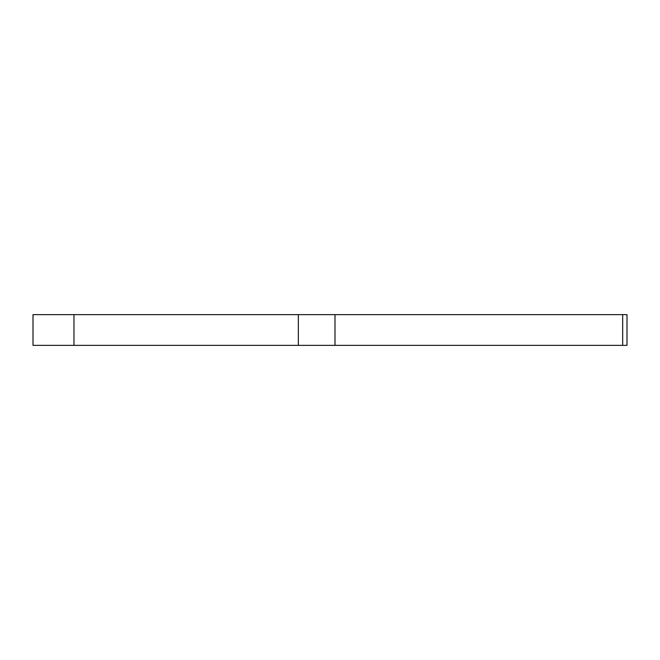 <?xml version="1.0" encoding="UTF-8"?>
<svg xmlns="http://www.w3.org/2000/svg" width="660" height="660" viewBox="0 0 660 660"><rect width="100%" height="100%" fill="white"/><g stroke="black" fill="none" stroke-linecap="round" stroke-linejoin="round"><path stroke-width="0.99" d="M33 314.638L73.969 314.638L73.969 345.361L33 345.361L33 314.638M622.677 345.361L622.677 314.638L627 314.638L627 345.361L298.353 345.361L298.353 314.638L73.969 314.638M298.353 314.638L334.991 314.638L334.991 345.361M622.677 314.638L334.991 314.638M298.353 345.361L73.969 345.361M627 345.361L627 314.638"/></g></svg>
